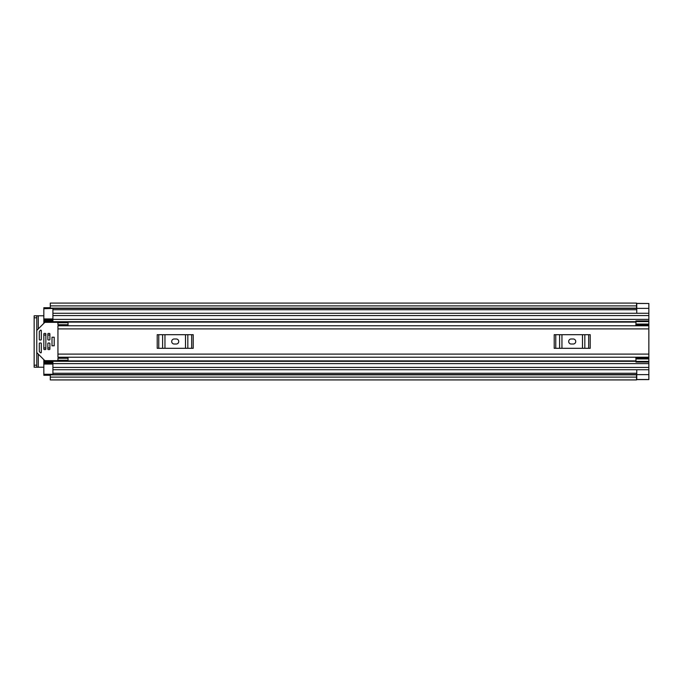 <?xml version="1.0" encoding="UTF-8"?>
<svg xmlns="http://www.w3.org/2000/svg" width="683" height="683" viewBox="0 0 683 683"><rect width="100%" height="100%" fill="white"/><g stroke="black" fill="none" stroke-linecap="round" stroke-linejoin="round"><path stroke-width="1.02" d="M38.282 328.899L38.282 315.785L43.832 315.785M43.832 367.215L38.282 367.215L38.282 354.101M52.907 319.9L43.832 319.9L43.832 321.693L52.907 321.693L52.907 313.266L648.85 313.266L636.752 313.266L636.752 303.491L648.85 303.491L648.85 379.594L636.547 379.594M50.286 375.283L43.832 375.283L43.832 374.275L52.907 374.275L52.907 369.734L648.85 369.734L636.752 369.734L636.752 379.509L648.85 379.509M648.85 303.491L636.547 303.406M636.547 305.899L636.547 303.081L50.286 303.081L50.286 305.899L636.547 305.899L636.547 308.127L50.286 308.127L50.286 305.899M636.547 377.101L636.547 379.919L50.286 379.919L50.286 374.6L636.547 374.6L636.547 377.101L50.286 377.101M636.547 308.127L50.286 308.127M38.282 315.785L34.15 315.785L36.771 315.785L36.771 317.8L34.15 317.8L34.15 315.785M36.771 367.215L34.15 367.215L34.15 365.2L36.771 365.2L36.771 367.215L38.282 367.215M34.15 365.2L34.15 317.8M36.771 365.2L36.771 317.8M648.85 325.774L57.944 325.774L57.944 357.226L648.85 357.226M68.035 324.707L57.944 324.707L57.944 322.743L68.035 322.743L68.035 325.774M68.035 358.293L57.944 358.293L57.944 360.257L68.035 360.257L68.035 357.226M571.21 338.981A2.519 2.519 0 0 0 568.683 341.5A2.519 2.519 0 0 0 571.21 344.019L573.225 344.019A2.519 2.519 0 0 0 575.743 341.5A2.519 2.519 0 0 0 573.225 338.981L571.21 338.981M554.212 334.696L555.766 334.696L555.766 348.304L554.212 348.304L554.212 334.696M588.661 348.304L588.661 334.696L590.214 334.696L590.214 348.304L559.608 348.304L559.608 334.696L555.766 334.696M559.608 334.696L561.947 334.696L561.947 348.304M582.488 348.304L582.488 334.696L561.947 334.696M582.488 334.696L584.819 334.696L584.819 348.304M588.661 334.696L584.819 334.696M559.608 348.304L555.766 348.304M174.216 338.981A2.519 2.519 0 0 0 171.689 341.5A2.519 2.519 0 0 0 174.216 344.019L176.231 344.019A2.519 2.519 0 0 0 178.75 341.5A2.519 2.519 0 0 0 176.231 338.981L174.216 338.981M157.218 334.696L158.772 334.696L158.772 348.304L157.218 348.304L157.218 334.696M191.667 348.304L191.667 334.696L193.221 334.696L193.221 348.304L162.614 348.304L162.614 334.696L158.772 334.696M162.614 334.696L164.953 334.696L164.953 348.304M185.494 348.304L185.494 334.696L164.953 334.696M185.494 334.696L187.825 334.696L187.825 348.304M191.667 334.696L187.825 334.696M162.614 348.304L158.772 348.304M635.745 325.774L635.941 324.562M43.832 321.693L43.832 323.349M43.832 359.651L43.832 363.1L52.907 363.1M635.941 358.438L635.745 357.226M648.85 369.734L52.907 369.734L52.907 361.307L635.941 361.307M52.907 319.943L43.832 319.943L43.832 307.717L50.286 307.717M43.832 374.275L43.832 363.057L52.907 363.057M43.832 361.307L52.907 361.307L43.832 361.307M648.85 357.405L635.941 357.397L648.85 357.405M648.85 361.409L635.941 361.409L635.941 357.397M635.941 361.409L635.941 362.075L648.85 362.075M635.941 358.934L648.85 358.934M635.941 325.603L648.85 325.603L635.941 325.595L635.941 320.925L648.85 320.925M648.85 324.066L635.941 324.066M635.941 321.591L648.85 321.591M52.907 308.4L43.832 308.725M648.85 313.266L52.907 313.266L52.907 308.725M54.213 337.214L52.002 337.214L52.002 345.786L54.213 345.786L54.213 337.214M40.809 343.011L39.793 343.011A0.504 0.504 0 0 0 39.29 343.515L39.29 351.335A0.504 0.504 0 0 0 39.443 351.694L40.451 352.701A0.504 0.504 0 0 0 41.313 352.351L41.313 343.515A0.504 0.504 0 0 0 40.809 343.011M57.944 359.651A1.007 1.007 0 0 1 56.937 360.658L45.257 360.658A1.007 1.007 0 0 1 44.54 360.368L37.07 352.889A1.007 1.007 0 0 1 36.771 352.172M39.793 339.989L40.809 339.989A0.504 0.504 0 0 0 41.313 339.485L41.313 330.649A0.504 0.504 0 0 0 40.451 330.299L39.443 331.306A0.504 0.504 0 0 0 39.29 331.665L39.29 339.485A0.504 0.504 0 0 0 39.793 339.989M36.771 330.828A1.007 1.007 0 0 1 37.07 330.111L44.54 322.632A1.007 1.007 0 0 1 45.257 322.342L56.937 322.342A1.007 1.007 0 0 1 57.944 323.349M49.372 343.011L48.365 343.011A0.504 0.504 0 0 0 47.861 343.515L47.861 349.064A0.504 0.504 0 0 0 48.365 349.568L49.372 349.568A0.504 0.504 0 0 0 49.885 349.064L49.885 343.515A0.504 0.504 0 0 0 49.372 343.011M49.372 333.432L48.365 333.432A0.504 0.504 0 0 0 47.861 333.936L47.861 339.485A0.504 0.504 0 0 0 48.365 339.989L49.372 339.989A0.504 0.504 0 0 0 49.885 339.485L49.885 333.936A0.504 0.504 0 0 0 49.372 333.432M45.343 333.432L44.335 333.432A0.504 0.504 0 0 0 43.832 333.936L43.832 349.064A0.504 0.504 0 0 0 44.335 349.568L45.343 349.568A0.504 0.504 0 0 0 45.846 349.064L45.846 333.936A0.504 0.504 0 0 0 45.343 333.432M54.213 345.709L54.213 337.291M52.907 373.26L636.752 373.26M52.907 309.74L636.752 309.74M636.752 374.625L648.85 374.625M50.286 374.873L636.547 374.873M636.752 308.375L648.85 308.375M57.944 328.899L648.85 328.899M57.944 354.101L648.85 354.101M43.832 322.094L635.941 322.094M43.832 360.906L635.941 360.906M43.832 335.046L45.846 335.046M47.861 335.046L49.885 335.046M43.832 347.954L45.846 347.954M47.861 347.954L49.885 347.954M52.907 315.589L648.85 315.589M52.907 319.371L648.85 319.371M43.832 321.001L52.907 321.001M52.907 367.411L648.85 367.411M52.907 363.629L648.85 363.629M43.832 361.999L52.907 361.999M635.941 358.191L648.85 358.191M648.85 324.809L635.941 324.809M52.907 364.065L43.832 364.065M43.832 318.935L52.907 318.935M50.286 374.6L636.547 374.6M636.547 308.4L50.286 308.4M52.907 321.693L635.941 321.693"/></g></svg>

